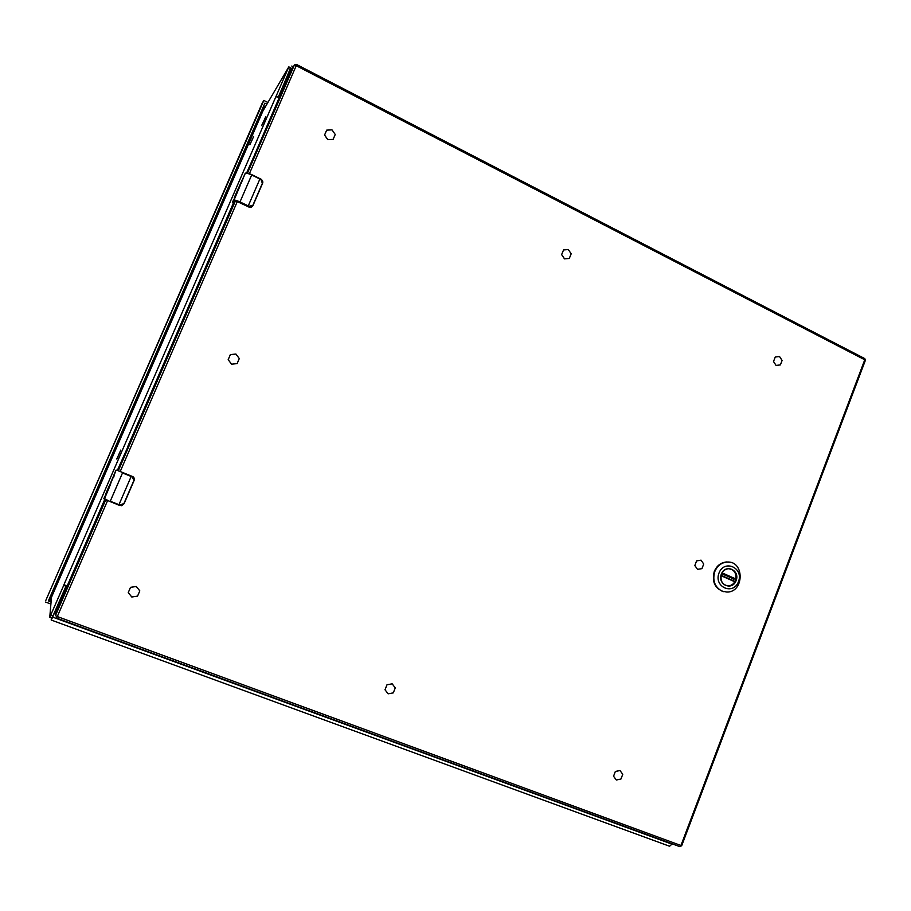 <?xml version="1.0" encoding="UTF-8"?>
<svg xmlns="http://www.w3.org/2000/svg" width="911" height="911" viewBox="0 0 911 911"><rect width="100%" height="100%" fill="white"/><g stroke="black" fill="none" stroke-linecap="round" stroke-linejoin="round"><path stroke-width="1.37" d="M721.466 574.181C722.924 570.798 725.315 568.965 728.641 568.692C734.824 569.705 737.181 573.634 735.712 580.478C734.232 583.905 731.806 585.739 728.436 585.978C722.321 584.919 719.997 580.979 721.466 574.181M736.134 580.626C732.193 591.25 717.219 584.691 721.353 574.089C725.361 563.453 740.267 570.092 736.134 580.626M718.995 573.053C724.291 559.024 743.911 567.804 738.479 581.662C733.287 595.657 713.541 587.037 718.995 573.053M721.842 591.045L726.83 592.059C744.321 592.526 744.697 560.72 727.183 562.053C721.444 562.565 717.321 565.731 714.782 571.573C712.288 580.409 714.634 586.9 721.842 591.045M729.46 562.189L726.659 561.962C720.931 562.463 716.809 565.64 714.281 571.47C711.696 581.753 714.873 588.495 723.801 591.706M728.265 568.715L728.436 568.703C733.924 569.386 736.407 572.814 735.883 578.975L733.697 578.975L733.104 580.603M734.767 581.343L721.113 575.308L734.813 581.343M725.11 585.192L728.231 585.875C731.021 585.727 733.218 584.361 734.824 581.765L734.881 581.389M733.697 578.975L721.683 573.668M45.732 600.588L263.826 100.426L267.72 102.396M50.891 604.039L45.55 602.057M262.049 103.524L263.826 100.426M51.084 601.864L48.408 600.873L264.896 103.148L266.718 104.07M51.323 599.051L49.194 599.074M50.185 598.629L263.575 107.965L263.233 106.974M107.84 489.583L105.608 494.297L108.432 487.567L109.058 488L104.287 499.171L118.772 505.093L123.85 503.692L133.894 480.461L132.311 476.931L122.507 472.957L110.254 501.209L118.977 504.683L131.343 476.043L118.316 470.736L235.345 201.092L238.602 202.128M235.118 201.251L233.797 203.073L235.345 201.092M247.496 173.09L294.242 65.33L290.381 71.718L254.602 154.768M246.63 172.953L254.636 154.79M235.14 201.229L233.375 203.073L127.438 447.278M118.316 470.736L117.394 470.327L127.654 447.347M104.754 499.422L55.617 612.636L55.457 615.642L105.71 499.843M773.485 361.473L776.058 365.425L773.541 361.462L775.261 357.01L773.541 361.462M694.797 565.492L697.519 569.364L694.854 565.492L696.573 560.891L694.854 565.492M696.619 560.903L701.06 560.174L696.573 560.891M613.524 776.218L616.337 780.01L613.558 776.24L615.346 771.469L613.558 776.24M615.392 771.503L619.992 770.524L615.346 771.469M384.977 689.741L388.132 693.818L385.011 689.764L387.004 684.753L385.011 689.764M387.038 684.776L392.174 683.842L387.004 684.753M130.512 587.333L128.257 592.605L130.512 587.333L136.286 586.479L139.804 590.863L137.561 596.124L131.788 597.001L128.257 592.605M228.183 359.674L231.565 364.184L237.122 363.603L231.565 364.184L228.194 359.663L230.369 354.595L228.183 359.674M561.62 254.624L563.556 249.944L561.62 254.624L564.501 258.872L569.295 258.451L564.501 258.872M324.555 135.056L326.673 130.136L324.555 135.056L327.789 139.668L333.141 139.349L327.789 139.668M326.673 130.136L332.003 129.863L335.237 134.475L333.141 139.349M327.812 139.634L324.578 135.033M239.878 186.083L235.698 196.218L237.19 191.788L234.229 197.812L238.477 188.042L240.436 184.25L238.636 189.272M242.36 179.877L240.06 184.534L243.431 177.417L241.164 183.441M235.607 196.229L233.751 200.91C234.514 200.454 236.518 200.967 239.752 202.436L248.02 206.387L252.791 205.476L262.368 183.327L260.967 179.535L251.675 174.992L239.992 201.935L248.259 205.886L260.022 178.67L251.675 174.992C248.168 173.386 245.993 172.862 245.161 173.432L243.431 177.417M238.477 189.818L237.19 191.162M239.935 186.106L238.648 189.215M240.197 185.138L239.764 186.026M237.953 190.046L238.614 188.52M243.374 178.112L242.804 179.285M242.633 179.205L242.645 180.014M237.68 201.764L248.908 207.036L251.709 206.979L252.951 205.635L262.778 182.382L261.058 179.194L251.8 174.673C248.68 173.238 246.687 172.748 245.799 173.181M239.65 185.969L239.058 187.495M232.783 202.8L232.407 201.866L233.501 200.283C234.309 199.782 236.473 200.34 239.992 201.935L239.752 202.436M563.556 249.944L568.316 249.546L571.186 253.805L569.295 258.451M564.535 258.861L561.666 254.602M230.369 354.595L235.926 354.049L239.286 358.547L237.122 363.603M113.317 477.17L111.597 481.122M110.914 483.046L108.511 487.442L111.484 481.202L109.331 487.226M108.193 489.765L106.143 494.707M110.641 484.06L109.434 486.884M109.104 486.85L107.931 489.537M114.274 475.428L113.852 476.339M113.955 476.385L113.613 477.296M118.772 505.093L121.596 505.696L124.055 503.76L134.076 480.53L123.85 503.692M132.311 476.931L122.632 472.502L132.402 476.464L134.35 479.414L133.894 480.461M110.698 482.967L109.138 486.77M122.666 472.536L116.642 470.133M130.512 587.356L136.286 586.479M136.297 586.49L139.804 590.875M392.174 683.842L395.283 687.907L393.267 692.884L388.132 693.818M619.992 770.524L622.76 774.293L620.938 779.03L616.337 780.01M701.06 560.174L703.713 564.046L701.948 568.635L697.519 569.364M775.261 357.01L779.543 356.52L782.105 360.471L780.385 364.912L776.115 365.413M49.786 617.294L52.018 618.113L65.968 586.24L63.713 585.397L64.032 584.498L64.954 585.101L63.713 585.397L49.763 617.282L51.46 597.457L52.36 595.202L262.949 110.937L288.787 66.913L275.76 96.987L276.967 96.817L276.295 95.906L278.356 96.953L290.86 67.915M290.643 67.813L279.37 94.824L279.575 96.612M66.719 587.06L65.193 588.221L52.656 617.111L51.21 620.038L51.38 617.874M278.937 95.609L279.29 97.272M66.833 586.809L65.296 587.766M51.244 620.049L669.596 846.251L672.238 843.871M118.931 454.543L116.733 458.996L118.931 454.543M264.349 120.024L261.616 125.593L264.349 120.024M252.336 139.531L249.819 144.701L252.336 139.531M116.824 459.03L120.787 450.057M261.696 125.627L265.716 116.802M249.887 144.735L253.657 136.434M279.165 97.557L276.967 96.817M64.954 585.101L67.163 586.046M735.576 579.35L721.865 573.292M722.093 572.871L735.883 578.975M734.824 581.765L721.022 575.672M262.072 103.467L45.721 600.622M48.966 599.586L51.21 600.417L48.978 599.575M264.942 107.065L263.507 106.348M263.575 107.965L264.213 108.295M107.578 500.629L57.302 616.565L680.938 845.488L864.767 359.788L296.234 65.694L249.409 173.648M237.293 201.582L120.206 471.511M294.242 65.33L296.234 65.694L296.69 64.544L294.242 65.33M679.845 846.638L681.69 845.704L679.606 846.57L56.539 618.102L57.302 616.565L55.457 615.642M865.325 360.483L864.801 358.615L865.393 360.289L681.724 845.624M864.471 358.444L296.69 64.544L294.822 64.635M234.605 201.32L235.289 201.16M242.485 179.592L240.356 184.489M249.329 206.421L248.02 206.387M233.751 200.91L232.601 202.709L233.33 203.051M251.8 174.673C248.464 173.101 246.312 172.623 245.332 173.238L232.658 202.481M260.967 179.535L260.022 178.67M248.908 207.036L252.336 206.535M110.049 501.631L103.774 498.192M117.394 470.327L115.902 470.235L114.433 474.574M113.442 476.863L111.21 481.999M115.902 470.235L103.991 498.795M134.076 480.53C134.577 478.423 134.031 477.068 132.425 476.487L131.343 476.043M109.844 485.153L109.377 486.223M290.905 68.234L292.112 68.86M672.113 844.19L52.656 617.111M64.032 584.498L275.76 96.987M234.116 202.344L234.48 201.502M50.743 615.278L52.997 616.109M290.302 69.441L288.252 68.382M249.341 207.207L251.687 207.002L252.939 205.601L262.516 183.453C263.211 182.006 262.721 180.594 261.058 179.205M121.607 505.685L124.033 503.749M293.331 66.845L291.782 66.047M277.138 96.851L276.511 96.315M290.894 67.938L288.855 66.89"/></g></svg>
